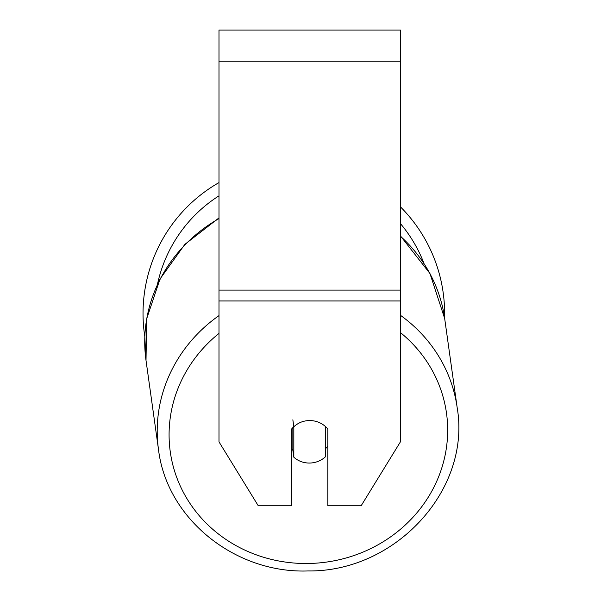 <?xml version="1.0" encoding="UTF-8"?>
<svg xmlns="http://www.w3.org/2000/svg" width="601" height="601" viewBox="0 0 601 601"><rect width="100%" height="100%" fill="white"/><g stroke="black" fill="none" stroke-linecap="round" stroke-linejoin="round"><path stroke-width="0.9" d="M325.539 426.612L325.539 456.692A22.673 21.283 -8 0 1 309.68 463.048A22.673 21.283 -8 0 1 293.829 457.211L293.829 426.778L292.852 419.806M291.56 448.97A22.673 21.283 -8 0 0 292.852 450.239L293.829 457.211M293.829 426.778A22.673 21.283 -8 0 1 301.567 421.977A22.673 21.305 0 0 1 327.838 429.084L327.838 505.794L361.126 505.794L400.401 441.87L400.401 300.958L218.997 300.958L218.997 441.87L258.272 505.794L291.56 505.794L291.56 429.084A22.673 21.305 0 0 1 293.814 426.665M327.838 445.852A22.673 21.283 -8 0 1 325.539 448.744M292.852 450.239L292.852 427.604M400.401 300.958L400.401 30.05L218.997 30.05L218.997 300.958M400.401 206.819A150.791 150.791 0 0 1 444.56 317.719L457.173 407.636A150.791 141.536 172 0 0 400.401 315.27M218.997 218.584A150.791 141.536 -8 0 0 146.013 360.412L144.811 336.598A150.791 150.791 0 0 1 218.997 182.584M218.997 315.593A150.791 141.536 172 0 0 158.499 449.503C166.657 518.58 234.848 573.624 308.02 570.95C395.533 572.099 471.334 489.672 457.173 407.636C471.334 489.672 395.533 572.099 308.02 570.95C234.848 573.624 166.657 518.588 158.499 449.503L146.013 360.412L146.674 318.808L160.009 279.007L184.83 244.397L218.997 217.9M400.401 332.556A139.455 130.898 -8 0 1 438.707 476.57A139.455 130.898 -8 0 1 308.381 563.49A139.455 130.898 -8 0 1 177.445 479.32A139.455 130.898 -8 0 1 218.997 333.397M400.401 236.216A150.791 141.536 -8 0 1 444.68 318.545L429.955 273.53L400.401 235.832M400.401 61.798L218.997 61.798M400.401 290.103L218.997 290.103M423.99 263.441A139.455 139.455 0 0 0 400.401 223.557M218.997 195.821A139.455 139.455 0 0 0 157.485 284.19"/></g></svg>
